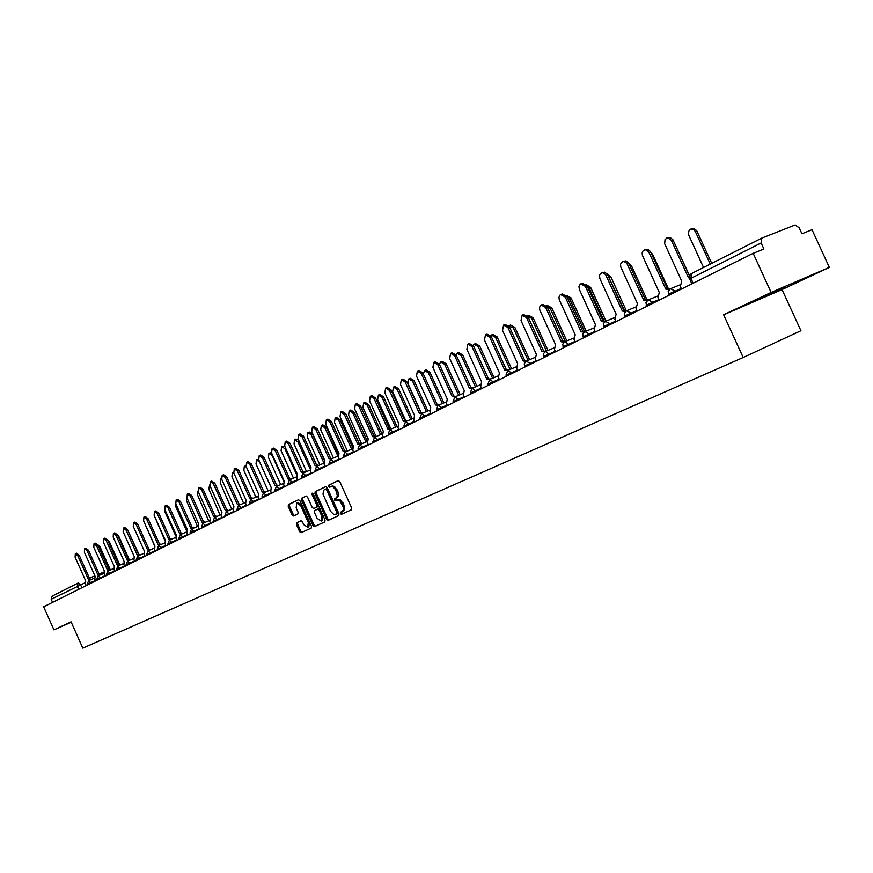 <?xml version="1.0" encoding="UTF-8"?>
<svg xmlns="http://www.w3.org/2000/svg" width="873" height="873" viewBox="0 0 873 873"><rect width="100%" height="100%" fill="white"/><g stroke="black" fill="none" stroke-linecap="round" stroke-linejoin="round"><path stroke-width="1.31" d="M340.601 513.499L341.692 514.219L351.393 509.799L351.644 507.922L339.772 481.623L338.2 480.597L328.608 485.235L328.434 486.545L329.514 487.265L331.467 486.468L333.028 486.828L335.745 489.928L337.36 495.799L336.52 497.708L334.686 498.712L334.512 500.022L335.603 500.742L337.916 499.967L339.903 500.851L343.362 507.246L343.253 510.181L340.765 512.189L340.601 513.499M336.847 500.153L338.702 499.465L340.666 500.054L343.984 505.118L344.617 508.784L343.776 510.672L341.921 511.676L341.747 512.975L342.773 513.728M338.462 480.532L329.765 484.733L329.601 486.043L330.474 486.807M330.9 486.599L332.624 485.966L334.577 486.556L337.884 491.608L338.517 495.297L337.676 497.195L335.843 498.199L335.669 499.509L336.607 500.273M784.849 287.512L760.918 298.13L784.849 287.512M301.087 520.755L296.645 522.796L296.427 524.597L299.625 531.69L301.109 532.705L311.224 528.1L311.454 526.288L299.952 500.775L298.468 499.771L288.45 504.605L288.232 506.416L292.095 514.972L293.568 515.987L297.857 513.968L298.075 512.156L296.154 507.89L296.744 503.012L300.716 505.707L308.278 522.48L307.7 527.314L303.684 524.597L302.429 521.814L300.934 520.799L296.645 522.796L297.78 522.294L297.573 524.084L300.759 531.177L302.167 532.224M723.641 314.782L782.044 289.574L829.35 267.378L771.121 292.444L723.641 314.782L743.196 357.494L82.815 648.148L71.062 621.827L53.951 629.88L43.65 606.8L753.17 253.323L763.919 249.012L761.136 242.956L689.594 279.011M771.121 292.444L753.17 253.323M326.589 519.37L328.128 520.395L338.68 515.594L338.931 513.728L327.179 487.68L325.64 486.665L315.186 491.706L314.957 493.561L326.589 519.37L327.746 518.857L329.186 519.915M324.811 521.912L314.476 526.615L312.971 525.59L301.458 500.054L301.676 498.221L306.03 496.126L307.536 497.13L312.228 507.529L313.745 508.544L316.67 507.169L316.91 505.325L311.999 494.456L312.163 493.158L313.232 493.867L325.051 520.079L324.811 521.901M829.35 267.378L812.032 229.708L801.938 233.768L799.221 227.864L795.161 224.961L761.682 238.143L761.136 242.956M782.044 289.574L800.934 330.725L743.196 357.494M53.951 629.88L71.237 622.22M52.576 602.348L51.201 599.271L52.162 596.117L78.046 583.055M325.88 486.599L316.342 491.204L316.113 493.059L327.746 518.857M337.938 513.499L336.782 514.011L336.956 512.713L326.644 489.873L325.564 489.164L323.687 490.2L322.977 494.162L330.529 511.316L334.021 514.721L337.938 513.499L338.102 512.2L336.956 512.713M326.731 488.662L325.564 489.164L326.72 488.662L327.801 489.371L338.102 512.2M337.927 513.499L335.472 514.612M306.27 496.06L302.822 497.73L302.604 499.563L314.105 525.077L315.535 526.135M314.891 508.042L317.827 506.667L318.056 504.823L313.156 493.965L311.999 494.456M317.095 518.333L321.177 521.061L321.788 516.161L319.103 510.192L317.576 509.177L314.64 510.541L314.411 512.375L317.095 518.333M321.177 521.061L322.333 520.548L322.945 515.659L321.788 516.161M317.576 509.177L318.721 508.664L320.249 509.69L322.945 515.659M307.7 527.314L308.835 526.801L309.424 521.967L308.278 522.48M296.744 503.012L297.889 502.51L301.862 505.205L309.424 521.967M298.697 499.716L289.596 504.114L289.378 505.914L293.241 514.481L294.528 515.528M710.262 264.083L695.224 231.301L693.206 229.348L690.357 229.239L688.415 231.694L688.579 234.782L703.529 267.487M690.761 229.086L693.915 228.475L696.752 230.734L711.724 263.351M689.07 277.538L688.513 277.789L671.304 240.239L668.02 237.871L665.073 239.278L664.659 243.731L681.769 281.182L680.329 286.453L681.507 289.018M666.819 237.98L670.017 237.358L672.876 239.649L689.452 275.803M674.021 242.094L689.506 275.672M650.865 252.362L652.742 254.556L668.161 288.254M628.702 263.177L631.495 265.774L646.795 299.275M669.242 289.541L665.859 289.181L648.628 251.719L645.682 249.787L643.085 250.802L642.157 252.952L642.43 255.538L659.301 292.488L657.915 297.66L659.071 300.192M644.492 249.896L647.668 249.274L650.472 251.544L667.409 288.537M666.47 288.919L670.497 288.69M647.089 300.607L643.816 300.268L626.836 263.308L623.944 261.387L621.412 262.369L620.517 264.475L620.801 267.029L637.432 303.477L636.101 308.562L637.246 311.072M622.776 261.485L625.919 260.874L628.669 263.122L645.365 299.625M644.405 300.017L648.388 299.799M625.526 311.388L622.362 311.061L605.611 274.58L602.785 272.682L600.318 273.631L599.456 275.704L599.937 278.694L616.142 314.182L614.876 319.18L616 321.657M601.628 272.769L604.749 272.158L607.444 274.395L623.911 310.406M622.918 310.81L626.879 310.613M624.315 310.242L607.99 275.552M607.215 274.024L610.794 276.719L626.094 310.231M603.996 320.609L589.1 287.959L586.896 285.591M586.405 284.794L590.628 287.37L606.015 321.1M604.542 321.886L601.475 321.57L585.423 286.399L580.731 283.878L579.781 284.598L578.952 286.628L579.432 289.574L595.419 324.614L594.197 329.525L595.31 331.969M581.047 283.758L582.302 283.289L586.994 285.798L603.014 320.915M602.01 321.329L605.927 321.133M584.092 332.111L581.123 331.795L565.3 297.082L560.695 294.583L559.779 295.281L558.971 297.278L559.266 299.712L575.22 334.763L574.052 339.597L575.154 342.009M560.99 294.463L562.267 293.983L566.861 296.482L582.673 331.151M581.636 331.565L585.521 331.391M584.277 330.867L569.447 298.348L566.446 295.729M566.228 295.412L570.964 297.758L586.176 331.118M564.187 342.085L561.295 341.769L545.68 307.492L541.173 305.004L540.278 305.692L539.503 307.656L539.809 310.046L555.544 344.66L554.431 349.418L555.512 351.797M541.456 304.895L542.744 304.404L547.24 306.892L562.834 341.114M561.786 341.55L565.639 341.376M565.137 341.092L550.285 308.475L546.629 305.845M546.574 305.779L547.404 305.463L551.801 307.885L566.839 340.885M544.785 351.797L541.969 351.481L526.561 317.641L522.141 315.164L521.017 320.577L536.371 354.307L535.291 358.989L536.36 361.335M522.414 315.066L523.713 314.564L528.121 317.03L543.508 350.837M542.449 351.273L546.258 351.11M546.465 351.033L531.592 318.35L527.423 315.873M527.521 315.84L528.787 315.349L533.108 317.761L547.971 350.411M525.862 361.28L523.134 360.964L507.922 327.528L503.59 325.072L502.521 330.398L517.667 363.714L516.63 368.319L517.689 370.632M503.841 324.974L505.151 324.472L509.483 326.928L524.662 360.309M523.582 360.756L527.357 360.604M528.056 360.32L513.357 327.986L508.784 325.782M509.352 325.498L510.629 325.007L514.863 327.397L529.562 359.698M507.42 370.523L504.758 370.207L489.742 337.174L485.497 334.73L484.471 339.979L499.421 372.88L498.439 377.42L499.476 379.711M485.737 334.643L487.047 334.13L491.292 336.574L506.285 369.552M505.194 370.01L508.926 369.857M510.094 369.377L495.558 337.393L491.401 335.014L490.681 335.538M491.619 334.926L492.907 334.424L497.064 336.803L511.6 368.766M489.426 379.537L486.828 379.22L472.009 346.592L467.841 344.158L466.859 349.32L481.623 381.839L480.674 386.303L481.71 388.561M468.07 344.071L469.39 343.558L473.559 345.992L488.356 378.566M487.243 379.024L490.942 378.893M492.558 378.227L478.186 346.581L474.104 344.202L473.09 345.162M474.312 344.126L475.61 343.613L479.692 345.981L494.053 377.616M471.878 388.343L469.325 388.016L454.702 355.78L450.61 353.358L449.671 358.443L464.25 390.569L463.345 394.967L464.36 397.204M450.817 353.281L452.159 352.757L456.241 355.169L470.853 387.372M469.739 387.83L473.395 387.699M475.436 386.859L461.217 355.54L457.212 353.183L455.979 354.667M457.419 353.107L458.718 352.594L462.712 354.951L476.931 386.248M454.746 396.942L452.247 396.604L437.799 364.75L433.794 362.35L432.899 367.347L447.292 399.103L446.419 403.424L447.423 405.639M433.99 362.262L435.332 361.738L439.337 364.139L453.774 395.96M452.64 396.429L456.273 396.309M458.707 395.294L444.641 364.303L440.712 361.957L439.359 364.183M440.909 361.88L442.218 361.367L446.136 363.714L460.191 394.683M447.183 405.116L441.574 407.451L438.05 405.323L435.572 404.996L421.299 373.502L417.359 371.112L416.508 376.045L430.727 407.429L429.898 411.696L430.891 413.878M417.556 371.047L418.898 370.512L422.838 372.902L437.089 404.341M435.954 404.821L439.545 404.701M442.36 403.533L428.457 372.858L424.594 370.523L423.329 373.993M424.78 370.458L426.089 369.934L429.942 372.269L443.844 402.922M421.681 413.54L419.28 413.18L405.181 382.058L401.318 379.69L400.5 384.546L414.555 415.559L413.758 419.771L414.73 421.932M401.504 379.613L402.846 379.078L406.709 381.457L420.797 412.536M419.651 413.016L423.198 412.907M426.384 411.587L412.623 381.217L408.837 378.904L408.029 383.651L421.07 412.427M409.011 378.838L410.332 378.315L414.118 380.628L427.868 410.976M405.727 421.561L403.37 421.19L389.434 390.417L385.637 388.059L384.862 392.85L398.743 423.514L397.979 427.661L398.95 429.789M385.811 387.983L387.165 387.459L390.962 389.816L404.876 420.546M403.719 421.026L407.244 420.928M410.779 419.455L397.16 389.391L393.439 387.088L392.664 391.77L405.596 420.328M393.603 387.023L394.923 386.499L398.645 388.801L412.242 418.833M411.118 419.302L412.678 418.658M390.133 429.385L387.819 429.003L374.048 398.59L370.316 396.233L369.574 400.958L383.291 431.284L382.56 435.365L383.52 437.482M370.479 396.167L371.843 395.633L375.565 397.979L389.314 428.37M388.158 428.85L391.639 428.763M396.08 426.908L395.491 427.115L382.036 397.39L378.38 395.098L377.638 399.714L390.526 428.185M378.533 395.033L379.853 394.509L383.52 396.8L396.953 426.493M395.829 426.973L397.542 426.297M374.888 437.046L372.607 436.653L359.01 406.567L355.344 404.232L354.634 408.891L368.188 438.879L367.489 442.906L368.439 444.99M355.497 404.177L356.861 403.632L360.516 405.967L374.113 436.009M372.946 436.5L376.394 436.413M381.228 434.394L380.552 434.612L367.238 405.203L363.648 402.922L362.939 407.484L375.87 436.064M363.801 402.868L365.121 402.344L368.712 404.614L382.003 433.99M382.156 433.936L380.868 434.47L382.156 433.925M359.982 444.532L357.744 444.128L344.3 414.38L340.699 412.056L340.023 416.639L353.423 446.299L352.757 450.272L353.685 452.345M340.841 412.001L342.205 411.456L345.806 413.769L359.24 443.495M359.425 443.419L358.017 443.997L361.477 443.899M366.671 441.727L365.929 441.945L352.768 412.853L349.244 410.594L348.567 415.079L361.575 443.855M349.386 410.528L350.706 410.004L354.242 412.263L367.075 440.658M345.402 451.843L343.209 451.439L329.907 422.008L326.371 419.706L325.727 424.234L338.975 453.567L338.342 457.485L339.259 459.525M326.513 419.651L327.877 419.105L331.413 421.408L344.693 450.806M343.515 451.297L346.897 451.221M352.365 448.908L351.623 449.115L338.615 420.339L335.134 418.091L334.49 422.51L347.378 451.025M335.276 418.036L336.596 417.501L340.077 419.749L352.517 447.282M331.14 459.012L328.979 458.598L315.84 429.483L312.359 427.192L311.748 431.655L324.843 460.671L324.232 464.534L325.149 466.564M312.49 427.137L313.854 426.591L317.336 428.883L330.463 457.954M329.285 458.456L332.624 458.38M337.906 456.012L324.756 427.661L321.34 425.424L320.718 429.789L333.475 458.03M321.46 425.369L322.792 424.835L326.207 427.072L338.375 454.015M317.183 466.018L315.066 465.593L302.069 436.784L298.653 434.514L298.064 438.912L311.017 467.622L310.428 471.442L311.334 473.439M341.976 514.088L341.725 512.92M334.665 499.956L334.959 500.6M340.743 513.422L341.037 514.077M298.773 434.459L300.137 433.914L303.564 436.194L316.539 464.96M315.36 465.462L316.713 464.883L318.667 465.396M341.725 512.986L341.965 514.099M323.807 462.799L311.181 434.83L307.82 432.604L307.241 436.915L319.867 464.894M307.951 432.561L309.271 432.026L312.632 434.252L324.614 460.791M303.531 472.871L301.447 472.446L288.592 443.942L285.231 441.673L284.674 446.027L297.486 474.432L296.918 478.197L297.813 480.172M285.351 441.629L286.715 441.083L290.076 443.342L302.92 471.813M301.72 472.315L303.084 471.736L305.004 472.249M310.079 468.856L297.9 441.858L294.594 439.643L294.037 443.899L306.532 471.606M294.714 439.588L296.034 439.064L298.566 440.036M290.163 479.583L288.112 479.146L275.399 450.948L272.092 448.689L271.558 452.978L284.227 481.099L283.692 484.81L284.576 486.774M272.201 448.646L273.565 448.1L276.872 450.348L289.574 478.513M288.385 479.026L289.738 478.448L291.626 478.961M296.776 475.087L284.893 448.733L281.63 446.529L281.106 450.73L293.481 478.186M281.75 446.485L284.751 446.19M277.068 486.152L275.05 485.715L262.478 457.801L259.226 455.564L258.724 459.798L271.252 487.625L270.739 491.292L271.612 493.223M259.336 455.52L260.7 454.964L263.952 457.201L276.512 485.082M275.322 485.595L276.676 485.017L278.531 485.541M283.812 481.372L272.147 455.466L268.939 453.283L268.437 457.43L280.691 484.624M269.048 453.24L271.427 452.661M264.246 492.59L262.271 492.143L249.831 464.512L246.623 462.286L246.142 466.466L258.55 494.009L258.059 497.632L258.921 499.552M246.732 462.243L248.085 461.697L251.293 463.923L263.722 491.521M263.875 491.455L262.489 492.034L263.875 491.455L265.708 491.979M271.187 487.658L259.652 462.068L256.498 459.896L256.018 463.989L268.164 490.942M256.607 459.853L258.495 459.198M251.686 498.898L249.743 498.439L237.434 471.093L234.28 468.888L233.822 473.013L246.099 500.273L245.629 503.852L246.481 505.751M234.379 468.845L235.732 468.288L238.886 470.503L251.184 497.817M249.984 498.33L251.337 497.752L253.137 498.287M246.404 467.044L244.309 466.378L243.851 470.416L255.854 497.141M244.407 466.335L245.87 465.746M239.388 505.074L237.467 504.616L225.289 477.542L222.179 475.338L221.753 479.419L233.899 506.405L233.451 509.941L234.291 511.818M222.277 475.305L223.63 474.748L226.74 476.953L238.907 503.994M237.707 504.507L239.06 503.928L240.828 504.463M233.778 472.893L232.36 472.73L231.923 476.723L243.6 503.295M227.329 511.131L225.441 510.661L213.383 483.86L210.328 481.667L209.924 485.694L221.938 512.418L221.513 515.91L222.342 517.776M210.426 481.634L211.779 481.088L214.834 483.271L226.871 510.05M225.671 510.552L227.024 509.985L228.77 510.519M225.583 510.596L227.024 509.985M221.556 478.917L220.64 478.95L220.225 482.9L231.705 509.275M215.511 517.056L213.645 516.587L201.718 490.048L198.706 487.876L198.324 491.848L210.218 518.322L209.804 521.759L210.633 523.604M198.804 487.843L200.146 487.287L203.158 489.458L215.074 515.976M213.874 516.489L215.216 515.91L216.941 516.456M213.787 516.521L215.216 515.91M209.651 484.962L208.767 488.967L220.083 515.125M203.922 522.872L202.089 522.403L190.281 496.115L187.313 493.954L186.953 497.883L198.728 524.095L198.335 527.499L199.153 529.322M187.4 493.922L188.754 493.376L191.711 495.537L203.518 521.792M202.318 522.305L203.649 521.727L205.351 522.272M202.23 522.338L203.649 521.727M197.975 491.019L197.516 494.904L208.68 520.854M192.562 528.58L190.761 528.1L179.063 502.073L176.15 499.923L175.8 503.808L187.455 529.758L187.084 533.13L187.891 534.931M176.226 499.891L177.568 499.345L180.493 501.484L192.169 527.488M190.969 528.001L192.311 527.434L193.981 527.979M186.647 497.043L186.484 500.742L197.505 526.484M181.42 534.178L179.642 533.698L168.063 507.911L165.193 505.773L164.866 509.614L176.401 535.324L176.051 538.652L176.859 540.442M165.27 505.74L166.612 505.194L169.493 507.333L181.049 533.087M179.849 533.599L181.18 533.032L182.828 533.578M175.538 503.088L175.648 506.46L186.68 531.035M170.486 539.667L168.74 539.176L157.282 513.64L154.445 511.513L154.139 515.31L165.564 540.769L165.226 544.065L166.023 545.832M154.521 511.48L155.852 510.934L158.69 513.062L170.137 538.576M168.947 539.077L170.268 538.51L171.894 539.067M164.691 509.166L165.03 512.08L175.768 536.022M159.759 545.047L158.035 544.556L146.697 519.26L143.892 517.143L143.608 520.897L154.925 546.127L154.597 549.368L155.394 551.125M143.969 517.111L145.3 516.565L148.094 518.682L159.432 543.955M158.242 544.468L159.563 543.901L161.156 544.446M154.139 515.321L165.139 541.096M149.239 550.328L147.537 549.837L136.308 524.771L133.547 522.676L133.274 526.375L144.482 551.376L144.176 554.584L144.962 556.33M133.624 522.643L134.944 522.098L137.705 524.193L148.934 549.237L138.458 525.884M147.733 549.75L149.054 549.182L150.625 549.728M147.668 549.772L149.054 549.182M143.947 521.661L154.761 546.203M138.905 555.512L137.236 555.021L126.105 530.184L123.388 528.1L123.137 531.755L134.235 556.527L133.94 559.702L134.715 561.426M123.453 528.067L124.784 527.521L127.502 529.605L138.621 554.42M137.421 554.933L138.742 554.366L140.291 554.922M137.356 554.955L138.742 554.366M128.768 560.597L127.12 560.106L116.098 535.498L113.414 533.425L113.184 537.048L124.173 561.59L123.901 564.733L124.664 566.435M113.479 533.392L114.8 532.846L117.484 534.92L128.495 559.506M127.305 560.019L128.615 559.451L130.142 560.008M127.24 560.04L128.615 559.451M127.644 529.933L138.927 554.311M118.815 565.595L117.189 565.093L106.266 540.714L103.625 538.652L103.407 542.231L114.298 566.555L114.036 569.665L114.8 571.357M103.691 538.619L105.011 538.084L107.652 540.136L118.564 564.504M117.375 565.017L118.684 564.449L120.19 565.006M117.309 565.038L118.684 564.449M117.386 534.702L118.924 536.6L129.139 559.397M109.038 570.505L107.434 570.004L96.619 545.832L94.011 543.781L93.804 547.327L104.596 571.433L104.345 574.51L105.098 576.18M94.077 543.759L95.386 543.213L97.994 545.265L108.798 569.414M107.619 569.916L108.918 569.36L110.402 569.916M107.554 569.949L108.918 569.36M107.379 539.601L109.343 541.664L119.59 564.547M99.435 575.318L97.863 574.816L87.136 550.863L84.572 548.822L84.375 552.325L95.07 576.224L94.841 579.268L95.583 580.927M84.626 548.801L85.936 548.266L88.511 550.296L99.216 574.227M98.027 574.74L99.336 574.183L100.799 574.74M97.623 544.566L99.926 546.629L110.314 569.829M90.006 580.054L88.446 579.552L77.828 555.806L75.296 553.777L75.122 557.247L85.707 580.927L85.489 583.939L86.231 585.587M75.296 553.777L76.649 553.22L79.192 555.239L89.799 578.963M88.62 579.476L89.919 578.919L91.359 579.476M88.555 579.497L89.919 578.919M85.128 582.738L51.201 599.271M81.876 587.758L80.512 584.714L78.199 582.978L77.239 586.209L78.657 589.362M78.352 582.913L52.162 596.117M89.45 578.177L94.895 575.842L89.45 578.166M99.129 574.041L104.105 571.913L99.129 574.041M693.162 283.212L690.881 278.225L691.503 273.555L761.507 238.242M95.386 580.501L87.278 584.102L87.627 584.888M91.196 583.109L88.642 580.643L87.278 584.102M104.913 575.754L96.728 579.388L97.078 580.185M100.679 578.384L98.092 575.896L96.728 579.388M114.603 570.931L106.342 574.587L106.702 575.383M110.347 573.572L107.717 571.062L106.342 574.587M124.468 566.01L116.142 569.72M120.179 568.672L117.528 566.151L116.491 570.505M134.518 560.99L126.105 564.722L126.476 565.54M130.208 563.674L127.513 561.143L126.105 564.722M144.765 555.894L136.275 559.669M140.411 558.589L137.672 556.036L136.264 559.658L136.635 560.477M155.187 550.688L146.62 554.508M150.811 553.417L148.039 550.841L146.62 554.486L146.991 555.315M165.815 545.385L157.173 549.248M161.407 548.135L158.591 545.538L157.162 549.226L157.544 550.055M176.652 539.983L167.922 543.879M172.21 542.755L169.351 540.147L167.911 543.868L168.293 544.708M187.695 534.483L178.878 538.412M183.21 537.266L180.318 534.636L178.867 538.39L179.249 539.241M198.946 528.874L190.052 532.836M194.439 531.679L191.503 529.027L190.041 532.825L190.423 533.676M210.426 523.145L201.434 527.139L201.816 528.001M205.886 525.972L202.907 523.309L201.434 527.139M222.135 517.307L213.045 521.334L213.438 522.207M217.552 520.155L214.54 517.471L213.045 521.334M234.084 511.36L224.896 515.43L225.289 516.303M229.468 514.23L226.402 511.523L224.896 515.43M246.262 505.281L236.998 509.406M241.614 508.173L238.504 505.445L236.987 509.396L237.391 510.279M258.703 499.083L249.329 503.23L249.733 504.136M254.021 501.997L250.857 499.247L249.329 503.23M271.394 492.754L261.933 496.966M266.68 495.689L263.46 492.929L261.922 496.944L262.326 497.85M284.358 486.294L274.788 490.55M279.6 489.251L276.337 486.468L274.777 490.528L275.191 491.444M297.595 479.692L287.915 484.002M292.793 482.671L289.476 479.866L287.904 483.98L288.33 484.897M311.115 472.948L301.327 477.313M306.281 475.96L302.909 473.133L301.316 477.28L301.742 478.218M324.92 466.062L315.033 470.471M320.053 469.096L316.626 466.247L315.022 470.449L315.448 471.387M339.04 459.034L329.034 463.487M334.119 462.09L330.638 459.22L329.023 463.454L329.448 464.414M353.456 451.843L343.351 456.35M348.513 454.92L344.966 452.028L343.329 456.317L343.766 457.277M368.21 444.488L357.974 449.049M363.212 447.587L359.611 444.684L357.963 449.017L358.399 449.988M383.291 436.969L372.924 441.552L373.371 442.535M378.26 440.101L374.593 437.166L372.924 441.552M398.721 429.276L388.245 433.946M393.647 432.43L389.915 429.472L388.223 433.914L388.681 434.907M414.5 421.408L403.893 426.133M409.382 424.594L405.585 421.615L403.883 426.1L404.341 427.104M430.651 413.355L419.902 418.102L420.371 419.116M425.489 416.563L421.626 413.562L419.902 418.102M441.989 408.346L441.574 407.451L436.325 409.95M464.12 396.669L453.12 401.58M458.871 399.932L454.866 396.888L453.098 401.536L453.578 402.573M481.459 388.027L470.318 392.992M476.178 391.311L472.097 388.245L470.307 392.948L470.787 394.007M499.236 379.166L487.931 384.153L488.411 385.222M493.9 382.483L489.742 379.395L487.931 384.153M517.449 370.097L506.013 375.183M512.069 373.437L507.824 370.316L505.991 375.139L506.482 376.219M536.109 360.789L524.531 365.951M530.686 364.161L530.249 363.201L525.993 361.193L524.215 363.855L525 366.987M555.261 351.241L543.519 356.479M549.783 354.645L545.374 351.47L543.279 353.947L543.999 357.526M574.903 341.452L562.998 346.756M569.382 344.879L564.886 341.681L562.747 344.191L563.478 347.825M595.059 331.413L582.978 336.782M589.493 334.861L589.035 333.868L584.899 331.642L582.738 334.184L583.47 337.862M615.749 321.1L603.505 326.546M610.129 324.581L609.67 323.577L605.447 321.34L603.243 323.905L603.996 327.637M636.995 310.504L624.566 316.037M631.321 314.018L630.863 313.003L626.541 310.755L624.315 313.363L625.068 317.139M658.809 299.625L646.206 305.244M653.102 303.171L652.622 302.145L648.213 299.876L645.944 302.527L646.718 306.358M681.246 288.45L668.445 294.146M675.473 292.029L674.993 290.982L670.486 288.701L668.183 291.386L668.958 295.27M214.507 517.482L221.142 514.677M202.885 523.32L209.444 520.537M191.482 529.038L197.964 526.288M180.296 534.647L186.724 531.919M169.329 540.158L175.691 537.452M158.57 545.549L164.866 542.875M127.491 561.153L133.591 558.545M98.071 575.907L103.996 573.375M88.62 580.654L94.491 578.133M343.984 505.118L342.827 505.631M343.002 502.946L341.845 503.459M335.843 498.199L334.686 498.712M337.087 497.621L335.93 498.123M337.884 491.608L336.727 492.11M336.902 489.426L335.745 489.928M329.765 484.733L328.608 485.235M316.113 493.059L314.957 493.561M316.342 491.204L315.186 491.706M327.801 489.371L326.644 489.873M314.105 525.077L312.971 525.59M302.604 499.563L301.458 500.054M302.822 497.73L301.676 498.221M317.827 506.667L316.67 507.169M318.056 504.823L316.91 505.325M320.249 509.69L319.103 510.192M301.862 505.205L300.716 505.707M293.241 514.481L292.095 514.972M289.378 505.914L288.232 506.416M289.596 504.114L288.45 504.605M300.759 531.177L299.625 531.69M297.573 524.084L296.427 524.597M696.981 231.181L695.454 231.749M671.533 240.686L673.105 240.097M652.742 254.556L652 254.829M631.495 265.774L630.142 266.298M649.119 252.592L650.701 251.991M627.316 264.159L628.887 263.57M606.091 275.421L607.663 274.831M610.794 276.719L609.267 277.298M590.628 287.37L589.1 287.959M585.423 286.399L586.994 285.798M565.3 297.082L566.861 296.482M570.964 297.758L569.447 298.348M545.68 307.492L547.24 306.892M551.801 307.885L550.285 308.475M526.561 317.641L528.121 317.03M533.108 317.761L531.592 318.35M507.922 327.528L509.483 326.928M514.863 327.397L513.357 327.986M489.742 337.174L491.292 336.574M497.064 336.803L495.558 337.393M472.009 346.592L473.559 345.992M479.692 345.981L478.186 346.581M454.702 355.78L456.241 355.169M462.712 354.951L461.217 355.54M437.799 364.75L439.337 364.139M446.136 363.714L444.641 364.303M421.299 373.502L422.838 372.902M429.942 372.269L428.457 372.858M405.181 382.058L406.709 381.457M414.118 380.628L412.623 381.217M389.434 390.417L390.962 389.816M398.645 388.801L397.16 389.391M374.048 398.59L375.565 397.979M383.52 396.8L382.036 397.39M359.01 406.567L360.516 405.967M368.712 404.614L367.238 405.203M344.3 414.38L345.806 413.769M354.242 412.263L352.768 412.853M329.907 422.008L331.413 421.408M340.077 419.749L338.615 420.339M315.84 429.483L317.336 428.883M326.207 427.072L324.756 427.661M302.069 436.784L303.564 436.194M312.632 434.252L311.181 434.83M288.592 443.942L290.076 443.342M299.166 441.345L297.9 441.858M275.399 450.948L276.872 450.348M285.744 448.384L284.893 448.733M262.478 457.801L263.952 457.201M249.831 464.512L251.293 463.923M237.434 471.093L238.886 470.503M225.289 477.542L226.74 476.953M213.383 483.86L214.834 483.271M201.718 490.048L203.158 489.458M190.281 496.115L191.711 495.537M179.063 502.073L180.493 501.484M168.063 507.911L169.493 507.333M157.282 513.64L158.69 513.062M146.697 519.26L148.094 518.682M136.308 524.771L137.705 524.193M126.105 530.184L127.502 529.605M116.098 535.498L117.484 534.92M106.266 540.714L107.652 540.136M118.924 536.6L118.346 536.84M96.619 545.832L97.994 545.265M109.343 541.664L108.492 542.013M87.136 550.863L88.511 550.296M99.926 546.629L98.813 547.098M77.828 555.806L79.192 555.239M679.903 284.914L670.726 288.603M436.773 410.943L436.304 409.917L438.05 405.323M657.489 296.133L648.443 299.788M635.686 307.045L626.749 310.668M614.45 317.674L605.644 321.253M593.782 328.03L585.085 331.565M573.637 338.113L565.06 341.616M554.017 347.934L545.549 351.404M534.876 357.515L526.528 360.942M516.227 366.856L507.977 370.25M498.025 375.979L489.884 379.329M480.27 384.862L472.228 388.19M462.941 393.548L454.997 396.833M446.016 402.017L438.181 405.268M429.494 410.299L421.746 413.518M413.355 418.385L405.694 421.561M397.586 426.286L390.024 429.429M382.167 434.001L374.692 437.122M367.096 441.552L359.709 444.641M352.365 448.929L345.053 451.996M337.949 456.153L330.725 459.176M323.85 463.214L316.703 466.215M310.046 470.132L302.986 473.101M296.536 476.898L289.552 479.834M283.31 483.522L276.414 486.436M270.357 490.015L263.537 492.896M257.677 496.366L250.922 499.225M245.248 502.597L238.504 505.445M233.069 508.697L226.402 511.523M154.237 548.189L148.039 550.841M143.816 553.417L137.672 556.036M123.54 563.576L117.528 566.151M113.686 568.519L107.717 571.062M691.82 283.878L689.212 277.625L689.615 275.432L691.1 273.773L761.583 238.187M331.936 486.152L330.878 486.61M666.394 288.941L667.714 288.417M644.329 300.039L645.66 299.504M622.853 310.843L624.195 310.297M601.934 321.351L603.298 320.806M581.571 331.598L582.935 331.042M561.721 341.572L563.096 341.016M542.384 351.295L543.759 350.728M523.527 360.778L524.913 360.211M505.14 370.021L506.526 369.454M487.189 379.046L488.585 378.478M469.685 387.852L471.082 387.274M452.596 396.451L453.993 395.873M435.9 404.843L437.308 404.254M419.597 413.038L421.004 412.449M403.675 421.048L405.083 420.459M412.438 418.745L411.074 419.313M388.114 428.872L389.511 428.283M397.15 426.417L395.785 426.984M372.902 436.522L374.299 435.933M343.471 451.308L344.879 450.73M329.241 458.467L330.638 457.889M315.317 465.473L316.713 464.883M301.687 472.326L303.084 471.736M288.352 479.037L289.738 478.448M275.29 485.606L276.676 485.017M249.962 498.341L251.337 497.752M237.609 504.539L239.06 503.928M233.538 472.249L232.458 472.686M221.458 478.622L220.738 478.917M190.892 528.034L192.311 527.434M179.773 533.632L181.18 533.032M168.86 539.11L170.268 538.51M158.166 544.49L159.563 543.901M97.972 574.761L99.336 574.183"/></g></svg>
